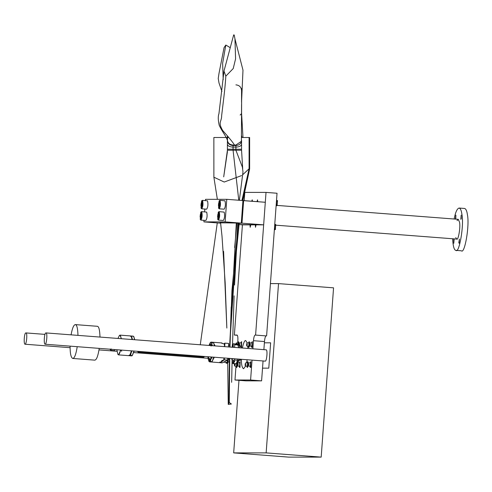 <?xml version="1.0" encoding="UTF-8"?>
<svg xmlns="http://www.w3.org/2000/svg" width="492" height="492" viewBox="0 0 492 492"><rect width="100%" height="100%" fill="white"/><g stroke="black" fill="none" stroke-linecap="round" stroke-linejoin="round"><path stroke-width="0.74" d="M111.057 350.402L110.208 349.584L111.124 348.889L111.057 350.402L114.329 350.655L115.005 349.695M109.931 349.068L110.208 349.584M134.052 351.423L134.218 351.067M208.171 358.809L208.27 357.752L208.171 358.809L208.829 358.865M208.153 358.256L208.817 358.305M208.374 357.401L208.233 359.221M208.116 359.062L208.307 357.413L208.116 359.062M209.34 359.99L209.494 358.994L209.34 359.99L210.004 360.039M209.364 359.388L210.023 359.437M209.567 358.686L209.426 360.507M209.444 360.495L209.5 358.699L209.444 360.495M211.111 356.977L210.767 357.315M210.939 356.964L210.705 357.297L210.613 356.94M211.714 345.593L211.056 345.544L211.166 345.046L211.314 345.655M211.068 346.097L211.056 345.544M211.277 344.689L211.554 345.636M210.982 345.593L211.209 344.701L211.388 345.624M210.521 344.757L209.863 344.707L209.881 344.105L210.545 344.154M209.881 344.105L209.863 344.707M210.084 343.404L209.943 345.224M210.029 343.41L209.881 345.206L210.158 343.287M130.792 354.744L131.696 355.888L132.207 355.673L133.965 351.048M134.599 339.726L133.683 336.436L132.785 336.294M133.775 336.565L134.753 339.738M134.125 351.06L132.317 355.556M130.964 336.048L132.631 339.572M131.997 350.901L129.458 355.636M129.064 355.212C130.054 355.931 130.94 354.486 131.721 350.876M132.342 339.554C131.911 336.762 131.321 335.692 130.589 336.344M131.235 336.337L132.194 339.541M131.567 350.864L129.771 355.396M120.774 350.033L118.498 354.873L129.175 355.698L129.685 355.482L131.45 350.858M132.077 339.529L131.161 336.245L130.263 336.097M121.186 338.693C120.749 335.858 120.165 334.769 119.421 335.433L120.017 335.132L121.401 338.711M118.498 354.873L117.957 354.486M119.421 335.433L117.982 338.447M116.875 349.738L117.883 354.406C118.886 355.132 119.777 353.668 120.565 350.021M204.475 356.466L204.1 356.835M138.929 351.429L138.252 352.137L203.633 357.161L204.309 356.454M137.526 351.325L138.43 351.393M138.252 352.137L137.84 351.743M236.037 347.518L234.635 347.407L234.758 343.902L233.171 343.779L233.331 347.309M232.488 358.619L232.175 360.415L234.186 360.568L234.247 358.754M228.509 345.298L229.604 344.935M229.321 361.663L226.105 363.188L226.154 362.358M234.782 361.263L232.439 363.028L233.134 363.68L234.782 361.263L233.411 361.159L232.058 362.173L234.186 360.568M227.722 363.311L226.105 363.188M237.82 361.583L238.128 362.155L238.479 361.011M238.239 361.983L238.657 360.882M240.348 359.64L240.656 360.249L240.982 359.271M240.773 360.076L241.142 359.283M241.412 347.93L241.264 346.356L240.871 346.872M241.578 347.942L241.351 346.546M220.447 362.709L222.212 362.887L227.642 360.064L227.698 358.25M228.393 346.928L228.651 343.428L224.862 343.139L224.746 346.651L224.081 343.724L224.862 343.139M220.391 362.752L220.41 362.106M224.358 357.992L224.297 359.812L221.406 361.983M224.297 359.812L227.642 360.064M232.439 363.028L232.04 362.998M234.229 344.086L235.354 344.591L234.733 344.541M233.134 363.68L236.234 363.662L237.993 359.043M238.626 347.715L237.71 344.425L236.812 344.283M236.215 343.09L238.263 343.029L237.796 344.529L238.743 347.727M238.116 359.049L236.32 363.582M211.923 361.884L214.125 357.204M214.746 345.882L213.411 342.475M213.294 342.377L214.961 345.901M214.327 357.223L211.788 361.964M223.393 346.546L224.752 346.466M219.795 362.057L220.49 362.715L222.138 360.292L223.516 360.396L221.172 362.161M224.081 343.724L222.71 343.619L221.584 343.115L222.009 342.967L213.577 342.315M223.516 360.396L224.137 357.973M211.812 357.032L209.967 361.725L208.977 361.448M210.435 342.457L211.056 342.124L212.446 345.704M207.87 356.725L208.879 361.343L209.758 361.485L211.535 357.007M212.157 345.685C211.88 343.108 211.271 342.063 210.324 342.543L208.989 345.439M210.607 360.876L211.511 362.02L212.015 361.804L213.78 357.18M214.414 345.858L213.497 342.567L213.024 342.272L211.96 343.268M213.94 357.192L212.132 361.688M213.59 342.696L214.567 345.87M210.324 343.275L210.164 345.39M208.614 357.272L208.454 359.388M209.801 358.557L210.084 359.424L209.641 360.673M211.339 356.995L210.982 357.481M211.511 344.56L211.781 345.655M211.529 357.61L212.027 358.17M227.87 362.493L228.589 358.317M228.479 346.94L228.466 345.888M228.595 359.578L227.901 359.523L227.12 362.438L227.661 359.504M224.297 344.24L224.678 343.957L224.623 345.581M224.198 357.979L223.774 359.523M227.12 362.438L223.516 362.155M233.067 344.603L232.974 347.284L233.067 344.603L232.347 344.548L232.255 347.229M231.886 358.57L231.849 359.83M237.335 361.872L239.29 360.402L234.204 360.009M239.29 360.402L239.333 359.142M239.721 347.801L239.813 345.12L234.727 344.726M242.371 348.004C243.497 342.869 244.598 340.378 245.674 340.532L247.23 342.893M247.753 346.122L247.9 348.428M247.175 359.744L246.553 362.948M245.637 366.066L243.558 368.742C242.07 367.776 241.332 364.627 241.351 359.301M251.732 201.234L252.224 199.826L252.494 201.29M256.996 201.634L257.525 199.826L257.771 201.695M256.049 224.844L255.502 227.292L255.33 224.844M250.748 224.844L250.2 227.292L250.028 224.844M237.685 342.979L237.851 340.692C238.023 337.291 237.741 335.409 237.015 335.052L234.37 335.052L242.421 224.844L239.05 224.586L263.657 224.844L241.984 223.177L243.632 200.607L242.943 200.607L265.305 202.273L263.657 224.844L241.984 223.177L243.632 200.607L265.305 202.273L263.657 224.844L242.421 224.844M237.353 335.28L234.37 335.052M234.979 380.015L245.988 380.863L261.596 380.863L250.594 380.015L234.979 380.015L235.994 366.146M250.594 380.015L252.045 360.119M252.87 348.81L253.466 340.692C253.792 337.291 254.346 335.409 255.127 335.052L266.135 335.895C265.354 336.251 264.801 338.133 264.475 341.54L263.878 349.658M263.054 360.968L261.596 380.863M266.609 335.895L277.033 193.245L266.024 192.397L244.795 192.397L244.192 200.65M266.024 192.397L255.6 335.052M200.478 219.475L200.908 220.096L205.859 220.471C207.157 218.362 207.433 215.57 206.689 212.113L201.554 211.634L201.037 212.175M200.908 220.096C202.206 217.981 202.483 215.195 201.738 211.732L201.554 211.634M200.109 216.542L200.404 214.161L200.976 213.436L200.957 217.476L200.385 218.202L200.109 216.542L201.062 216.615M201.105 214.217L200.404 214.161M201.123 212.243C201.769 215.748 201.468 218.128 200.226 219.377L200.773 212.23L201.123 212.243M201.861 200.89L202.378 200.349L207.519 200.828C208.264 204.285 207.981 207.077 206.683 209.186L201.732 208.811L201.302 208.19M202.378 200.349L202.563 200.447C203.307 203.909 203.03 206.695 201.732 208.811M201.886 205.33L200.933 205.256L201.228 202.876L201.929 202.932M201.228 202.876L201.8 202.15L202.077 203.811L201.782 206.191L201.21 206.917L200.933 205.256M201.948 200.957C202.593 204.463 202.292 206.843 201.05 208.091L201.597 200.945L201.948 200.957M217.962 219.475L218.393 220.096L223.343 220.471C224.647 218.362 224.924 215.57 224.18 212.113L219.038 211.634L218.528 212.175M218.393 220.096C219.69 217.981 219.967 215.195 219.223 211.732L219.038 211.634M217.599 216.542L217.888 214.161L218.46 213.436L218.442 217.476L217.87 218.202L217.599 216.542L218.546 216.615M218.589 214.217L217.888 214.161M218.608 212.243C219.254 215.748 218.952 218.128 217.71 219.377L218.257 212.23L218.608 212.243M218.786 208.19L219.217 208.811L224.167 209.186C225.471 207.077 225.748 204.285 225.004 200.828L219.869 200.349L219.352 200.89M219.217 208.811C220.514 206.695 220.791 203.909 220.047 200.447L219.869 200.349M218.423 205.256L218.712 202.876L219.284 202.15L219.266 206.191L218.694 206.917L218.423 205.256L219.37 205.33M219.414 202.932L218.712 202.876M219.432 200.957C220.078 204.463 219.776 206.843 218.534 208.091L219.081 200.945L219.432 200.957M274.653 228.583L275.176 229.623L275.569 224.469L274.893 225.416M275.36 229.34L275.711 224.776M276.399 204.623L276.922 205.681L277.322 200.527L276.639 201.499M277.113 205.398L277.463 200.841M239.124 343.152L238.522 341.915M237.747 342.986L238.356 341.792L238.725 345.033M235.926 344.037L236.252 343.785M235.963 343.76L236.197 343.459L236.314 344.154M238.263 343.029L238.448 345.015M236.406 342.881L236.652 344.092M235.822 344.025L236.24 343.115L236.394 344.068M236.646 367.327L237.513 365.796M237.667 363.145L237.501 362.149M237.193 362.235L236.615 367.358L236.043 366.153M235.379 364.824L234.377 364.75L234.5 363.754M234.739 363.453L234.733 365.138L234.493 365.439L234.377 364.75M236.793 363.022L236.56 366.189L236.554 363.354M235.194 363.84L234.543 365.814M234.93 363.822L234.444 365.777L234.401 363.779M241.59 347.241L241.572 341.915M240.797 342.986L241.406 341.792L241.48 346.632M239.887 344.831L238.891 344.757L239.303 343.785M239.007 343.76L239.241 345.144M239.001 345.446L238.891 344.757M241.381 343.065L241.068 346.196L241.381 343.065M239.26 343.09L239.61 345.101M238.811 345.04L239.29 343.115L239.346 345.083M239.696 367.327L240.01 367.383L240.108 361.909M239.333 362.979L239.942 361.786L239.665 367.358L239.094 366.153M238.429 364.824L237.427 364.75L237.839 363.779M237.55 363.754L237.784 363.453L237.9 364.148L237.544 365.439L237.427 364.75M239.918 363.059L239.604 366.189L239.918 363.059M237.802 363.084L237.593 365.814M237.827 363.108L237.495 365.777L237.827 363.108M248.823 347.334L249.69 345.802M249.844 343.152L249.241 341.915M248.466 342.986L249.075 341.792L248.798 347.364L248.226 346.159M247.562 344.831L246.56 344.757L246.972 343.785M246.683 343.76L246.916 343.459L247.033 344.154L246.677 345.446L246.56 344.757M249.05 343.065L248.737 346.196L249.05 343.065M246.935 343.09L246.72 345.821M246.959 343.115L246.627 345.784L246.959 343.115M247.365 367.327L248.232 365.796M248.386 363.145L247.777 361.909M247.009 362.979L247.617 361.786L247.335 367.358L246.763 366.153M246.098 364.824L245.096 364.75L245.508 363.779M245.219 363.754L245.453 365.138L245.213 365.439L245.096 364.75M247.587 363.059L247.279 366.189L247.587 363.059M245.471 363.084L245.262 365.814M245.502 363.108L245.164 365.777L245.502 363.108M251.873 347.334L252.193 347.389L252.291 341.915M251.517 342.986L252.125 341.792L251.843 347.364L251.271 346.159M250.612 344.831L249.61 344.757L250.022 343.785M249.733 343.76L249.967 343.459L250.084 344.154L249.961 345.144L249.721 345.446L249.61 344.757M252.101 343.065L251.787 346.196L252.101 343.065M249.979 343.09L249.77 345.821M250.01 343.115L249.672 345.784L250.01 343.115M250.416 367.327L250.729 367.383L250.828 361.909M250.053 362.979L250.662 361.786L250.385 367.358L249.813 366.153M249.149 364.824L248.146 364.75L248.558 363.779M248.269 363.754L248.503 363.453L248.62 364.148L248.263 365.439L248.146 364.75M250.637 363.059L250.323 366.189L250.637 363.059M248.522 363.084L248.312 365.814M248.546 363.108L248.214 365.777L248.546 363.108M25.061 344.222L25.043 344.222C23.505 344.363 24.243 332.432 25.91 332.918C27.626 332.641 26.55 344.529 25.061 344.222M45.129 344.222L45.104 344.222C43.567 344.363 44.305 332.432 45.971 332.918C47.687 332.641 46.611 344.529 45.129 344.222M45.104 344.222L265.268 361.134C266.75 361.436 267.826 349.548 266.111 349.83L45.971 332.918M264.376 342.819L270.637 342.819L268.786 368.145L262.525 368.145M278.521 283.607L266.147 452.886L321.184 457.117L333.558 287.838L278.521 283.607L270.428 283.607M266.147 452.886L233.675 452.886L288.712 457.117L321.184 457.117M233.675 452.886L238.977 380.322M71.082 334.843C72.281 328.25 73.695 324.837 75.331 324.603C76.869 324.738 77.748 328.33 77.976 335.378M77.226 346.688C76.014 354.375 74.513 358.293 72.73 358.453C70.946 357.549 70.067 353.441 70.092 346.14M72.73 358.453L94.747 360.144C96.53 359.984 98.025 356.067 99.236 348.379M99.987 337.063C99.765 330.021 98.88 326.43 97.348 326.294L75.331 324.603M457.025 220.656L458.249 219.327L459.546 222.218C460.66 227.187 458.267 240.822 456.73 239.075L455.721 237.581M455.364 219.106L455.881 215.115L455.783 219.137M461.238 218.731L460.85 219.346L461.176 215.115L461.238 218.731M458.827 242.667L459.43 239.057L459.104 243.288L458.827 242.667M455.869 250.36L461.367 250.785C464.663 254.53 469.786 225.305 467.4 214.666C466.914 211 465.986 208.934 464.62 208.467L459.116 208.048C460.481 208.516 461.41 210.576 461.896 214.241C464.288 224.887 459.159 254.106 455.869 250.36C454.134 250.145 453.052 246.277 452.615 238.761M453.747 239.678L454.128 239.057L453.802 243.288L453.747 239.678M454.128 219.014C455.475 212.175 457.136 208.516 459.116 208.048M228.171 394.24L227.704 362.401L228.239 404.393L231.381 404.018L229.272 402.499L231.381 404.012L228.239 404.393L229.272 402.499L229.758 358.41L229.272 402.499L228.934 402.499L229.37 358.379L229.001 392.019M241.941 200.478L249.087 168.774L242.87 174.58M241.597 175.576L224.211 182.04L213.879 177.188L213.86 137.496L228.669 137.496M249.628 168.984L249.628 137.496L241.609 137.496L249.087 137.496L249.087 168.774L249.628 168.984L242.519 200.527M238.405 223.122L231.941 290.489L229.973 347.051L231.197 306.959M236.314 222.962L229.567 347.02L237.851 223.085M227.415 137.496L213.86 137.496M237.378 223.165L241.295 223.128L225.133 221.886L226.781 199.315L242.943 200.558L241.295 223.128L225.133 221.886L226.781 199.315L205.545 199.315L205.453 200.582L205.545 199.315L226.781 199.315L242.943 200.558L241.295 223.128L221.148 222.771M203.897 221.886L225.133 221.886L203.897 221.886L220.065 223.128L203.897 221.886L204.014 220.33L203.897 221.886M204.838 209.045L204.629 211.868L204.838 209.045M233.023 222.938L219.936 222.716M219.856 222.735L231.105 222.95M238.368 223.288L241.984 223.177L239.702 223.393M220.502 222.839L228.62 222.882M241.56 113.621L240.145 115.036M241.56 104.618L241.406 141.278L235.902 145.048L233.073 145.048C229.659 144.734 227.771 143.098 227.415 140.146L227.415 136.106M241.56 140.146L241.56 149.224L233.073 149.224L233.073 150.226L227.409 150.245L227.415 140.146M241.615 135.847L242.082 137.496M241.572 113.099L242.993 137.496M221.917 91.414L219.026 83.087L218.227 78.462L218.995 73.449L224.051 47.644L225.822 45.043L230.028 47.539M223.196 79.722L222.624 63.253L225.822 45.043M234.21 35.006L233.682 34.883L223.995 71.008L225.822 76.162L233.233 68.542L235.582 58.843L234.955 38.905L234.21 35.006M234.961 38.905L242.987 70.159L241.554 102.207L241.56 88.671M234.487 145.048C233.11 142.637 229.155 137.766 222.636 130.441C217.642 121.715 221.738 122.065 221.658 115.528C222.704 106.426 225.108 88.861 225.822 76.162M227.415 140.644C227.771 143.602 229.659 145.238 233.073 145.546L233.073 147.102L235.902 147.102L233.073 147.102C229.635 146.936 227.753 145.995 227.415 144.273C227.747 145.989 229.629 146.936 233.073 147.102L233.073 149.224L227.415 149.224M238.768 200.238L233.073 150.226L241.56 150.226L241.56 149.224M241.56 144.273C241.228 145.995 239.34 146.936 235.902 147.102C239.333 146.936 241.221 145.995 241.56 144.273M228.239 404.387L228.934 402.499M241.56 140.644C241.197 143.602 239.315 145.238 235.902 145.546L235.902 150.226L242.396 167.145L242.98 171.979L239.358 200.281M236.873 223.005L234.659 247.556M264.475 341.54L253.466 340.692M255.127 335.052L266.135 335.895M233.073 145.048L233.073 145.546L235.902 145.546L235.902 145.048M209.69 358.545L209.998 358.57M211.4 344.554L211.708 344.572M131.696 355.888L129.728 355.741M133.209 336.147L131.241 335.993M121.727 351.239L120.589 350.021M120.017 335.132L130.694 335.95M204.26 356.731L203.922 357.038M137.692 351.614L137.981 351.971M238.042 362.192L237.236 362.13M240.576 360.285L238.718 360.144M241.185 346.307L239.333 346.165M234.653 343.939L237.242 344.136M214.463 345.138L214.869 345.175M220.49 362.715L212.058 362.063M209.543 361.872L211.511 362.02M211.056 342.124L213.024 342.272M200.226 219.377L200.705 219.967M200.773 212.23L201.339 211.726M201.05 208.091L201.529 208.682M201.597 200.945L202.163 200.441M217.71 219.377L218.19 219.967M218.257 212.23L218.823 211.726M218.534 208.091L219.014 208.682M219.081 200.945L219.647 200.441M275.04 229.684L274.376 229.629M275.446 224.389L274.757 224.34M275.532 229.303L275.176 229.623M275.871 224.838L275.569 224.469M276.787 205.742L276.123 205.693M277.193 200.447L276.51 200.398M277.279 205.361L276.922 205.681M277.623 200.902L277.322 200.527M238.706 341.817L238.356 341.792M236.812 367.45L236.461 367.426M234.702 366.048L236.56 366.189M241.75 341.817L241.406 341.792M239.21 346.054L241.068 346.196M239.456 342.881L241.314 343.029M240.293 361.811L239.942 361.786M239.856 367.45L239.512 367.426M237.753 366.048L239.604 366.189M237.993 362.875L239.85 363.022M249.426 341.817L249.075 341.792M248.989 347.457L248.644 347.432M246.886 346.054L248.737 346.196M247.125 342.881L248.983 343.029M247.962 361.811L247.617 361.786M247.531 367.45L247.181 367.426M245.422 366.048L247.279 366.189M245.668 362.875L247.519 363.022M252.47 341.817L252.125 341.792M252.039 347.457L251.695 347.432M249.93 346.054L251.787 346.196M250.176 342.881L252.033 343.029M251.012 361.811L250.662 361.786M250.576 367.45L250.231 367.426M248.472 366.048L250.323 366.189M248.712 362.875L250.569 363.022M45.006 334.382L25.91 332.918M207.999 358.281L133.762 352.573M116.998 351.288L99.003 349.904M70.092 347.684L25.043 344.222M276.018 225.195L456.73 239.075M277.211 205.422L458.249 219.327M239.204 223.423L236.381 251.387L234.536 285.059M213.879 177.188L217.359 199.315M220.564 222.698L221.99 236.019L225.164 282.728L226.824 327.469M242.882 200.552L249.585 169.168M239.217 223.319L238.983 225.121M227.402 137.496L227.396 136.087M241.621 96.789L241.578 114.212M235.902 84.864C239.321 85.196 241.203 87.066 241.56 90.485L241.56 90.522M223.995 71.008L218.94 113.707C217.962 116.26 218.054 120.128 219.223 125.325C222.667 132.508 225.564 135.214 227.495 140.472L227.47 136.167M241.56 104.439L241.406 141.278M223.589 251.363L226.843 328.072M228.165 393.631L228.227 401.81M227.415 150.226L223.7 176.868L227.452 151.53M217.273 222.913L200.275 344.769L217.28 222.913M242.697 168.645L241.56 150.226M234.112 295.833L232.532 343.982M232.095 360.777L231.646 382.321"/></g></svg>

